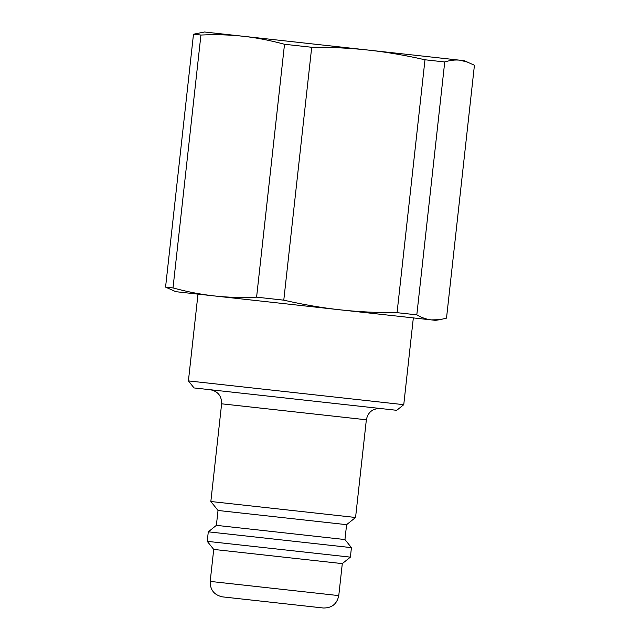 <?xml version="1.0" encoding="UTF-8"?>
<svg xmlns="http://www.w3.org/2000/svg" width="640" height="640" viewBox="0 0 640 640"><rect width="100%" height="100%" fill="white"/><g stroke="black" fill="none" stroke-linecap="round" stroke-linejoin="round"><path stroke-width="0.96" d="M218.024 510.472L346.6 524.664L344.952 539.552L216.376 525.352L218.024 510.472L210.84 501.504L355.568 517.48L366.352 419.784C367.952 412.168 372.64 408.416 380.416 408.512M216.376 525.352L208.288 531.832L351.432 547.64L344.952 539.552M213.72 549.424L342.296 563.616L338.768 595.608L210.192 581.408L213.72 549.424L207.24 541.336L350.384 557.136L351.432 547.64M210.192 581.408C210.08 589.96 214.216 595.12 222.584 596.88L323.296 608C331.848 608.112 337.008 603.976 338.768 595.608M188.408 380.904L194.048 387.936L396.728 410.312L403.76 404.68L188.408 380.904L197.992 294.136L340.048 309.816C322.056 307.848 303.304 304.632 283.784 300.168L311.704 47.272C331.728 47.176 350.728 48.128 368.72 50.128L464.176 60.672L474.432 65.24L446.512 318.136L440 319.664L431.288 319.888L435.504 320.352L431.288 319.888C426.568 319.384 421.744 317.704 416.816 314.856L444.736 61.96C450.168 60.256 455.24 59.664 459.96 60.2L468.408 62.32M284.512 44.272L256.592 297.168C241.752 297.832 227.696 297.424 214.424 295.944C201.152 294.496 187.344 291.824 173.008 287.936L200.928 35.04L193.488 34.224L204.496 32L243.096 36.264C256.368 37.712 270.176 40.384 284.512 44.272L311.704 47.272M256.592 297.168L283.784 300.168M200.928 35.04C215.768 34.376 229.824 34.784 243.096 36.264L368.72 50.128C386.712 52.104 405.464 55.32 424.984 59.776L397.064 312.672C377.04 312.768 358.04 311.816 340.048 309.816L431.288 319.888M193.488 34.224L165.568 287.12L175.824 291.688L214.424 295.944M219.536 33.664L449.128 59.008M165.568 287.12L173.008 287.936M397.064 312.672L416.816 314.856M424.984 59.776L444.736 61.96M210.84 501.504L221.624 403.808L366.352 419.784M346.6 524.664L355.568 517.48M207.24 541.336L208.288 531.832M342.296 563.616L350.384 557.136M221.624 403.808C221.72 396.024 217.968 391.336 210.352 389.736M403.76 404.68L413.336 317.904M435.504 320.352L440 319.664"/></g></svg>
